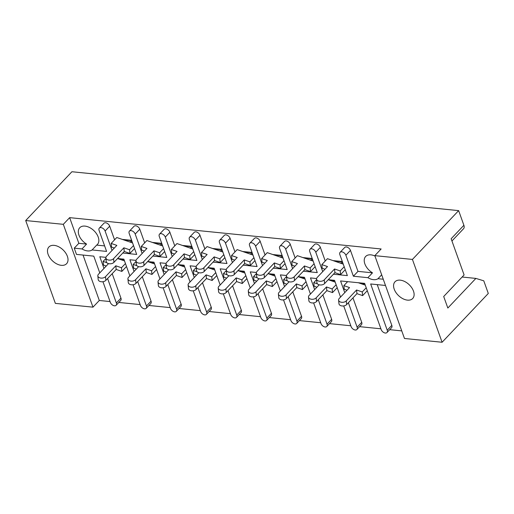 <?xml version="1.0" encoding="UTF-8"?>
<svg xmlns="http://www.w3.org/2000/svg" width="514" height="514" viewBox="0 0 514 514"><rect width="100%" height="100%" fill="white"/><g stroke="black" fill="none" stroke-linecap="round" stroke-linejoin="round"><path stroke-width="0.77" d="M451.941 240.989L463.519 228.756A5.705 3.572 -136.6 0 0 463.891 225.286L458.642 210.624L412.434 259.429L442.091 342.26L404.473 338.475L374.815 255.644L412.434 259.429M372.489 272.831L357.975 271.373L353.381 276.224L367.895 277.682L372.489 272.831A12.169 7.614 43.4 0 1 365.653 256.473A12.169 7.614 43.4 0 1 370.915 254.854A12.169 7.614 43.4 0 1 374.95 256.023M381.677 274.81L377.996 278.697A12.169 7.614 -136.6 0 1 373.479 279.667A12.169 7.614 -136.6 0 1 367.895 277.682M407.422 300.125A12.169 7.614 -136.6 0 0 412.691 298.512A12.169 7.614 -136.6 0 0 411.733 287.724A12.169 7.614 -136.6 0 0 400.277 280.162A12.169 7.614 -136.6 0 0 395.009 281.775A12.169 7.614 -136.6 0 0 395.966 292.562A12.169 7.614 -136.6 0 0 407.422 300.125M61.32 265.327A12.169 7.614 -136.6 0 0 66.582 263.714A12.169 7.614 -136.6 0 0 65.631 252.927A12.169 7.614 -136.6 0 0 54.169 245.364A12.169 7.614 -136.6 0 0 48.907 246.977A12.169 7.614 -136.6 0 0 49.858 257.765A12.169 7.614 -136.6 0 0 61.32 265.327M85.003 226.109A12.169 7.614 43.4 0 1 96.465 233.671A12.169 7.614 43.4 0 1 97.416 244.458A12.169 7.614 43.4 0 1 96.671 245.101L92.083 249.952A12.169 7.614 -136.6 0 1 87.566 250.922A12.169 7.614 -136.6 0 1 81.983 248.937L86.577 244.086A12.169 7.614 43.4 0 1 79.741 227.728A12.169 7.614 43.4 0 1 85.003 226.109M83.037 255.053L99.305 300.478L110.047 301.557M118.824 302.444L140.142 304.584M148.919 305.47L170.237 307.61M179.013 308.49L200.332 310.636M209.114 311.516L230.433 313.662M239.209 314.542L260.527 316.688M269.304 317.568L290.622 319.714M299.399 320.595L320.717 322.741M329.5 323.621L350.811 325.767M359.594 326.647L380.913 328.793M389.689 329.673L401.755 330.887M99.305 300.478L92.976 307.16L55.358 303.376L25.7 220.545L63.318 224.329L92.976 307.16M463.891 225.286L451.144 238.753L464.097 274.945L443.698 296.488L447.835 308.034L475.88 278.408L483.777 280.817L488.3 293.455L442.091 342.26M342.318 261.53L332.988 260.592M312.223 258.503L302.887 257.565M282.128 255.477L272.793 254.539M252.033 252.451L242.698 251.513M221.939 249.425L212.603 248.487M191.838 246.399L182.509 245.461M161.743 243.373L152.407 242.435M131.648 240.346L122.313 239.408M104.625 245.904L96.671 245.101M99.33 228.113L103.918 223.269A3.804 2.377 43.4 0 1 105.563 222.761A3.804 2.377 43.4 0 1 109.694 226.186L105.1 231.037A3.804 2.377 -136.6 0 0 100.975 227.612A3.804 2.377 -136.6 0 0 99.33 228.113A3.804 2.377 -136.6 0 0 99.086 230.426L106.597 251.41L92.083 249.952M114.577 239.832L109.694 226.186M134.719 248.93L134.225 248.879M129.425 231.139L134.019 226.295A3.804 2.377 43.4 0 1 135.664 225.787A3.804 2.377 43.4 0 1 139.789 229.212L135.201 234.063A3.804 2.377 -136.6 0 0 131.07 230.638A3.804 2.377 -136.6 0 0 129.425 231.139A3.804 2.377 -136.6 0 0 129.181 233.452L136.692 254.436L122.769 253.036M144.672 242.859L139.789 229.212M164.814 251.95L164.319 251.905M159.52 234.166L164.114 229.321A3.804 2.377 43.4 0 1 165.759 228.814A3.804 2.377 43.4 0 1 169.883 232.238L165.296 237.082A3.804 2.377 -136.6 0 0 161.171 233.664A3.804 2.377 -136.6 0 0 159.52 234.166A3.804 2.377 -136.6 0 0 159.276 236.479L166.787 257.463L152.864 256.062M174.773 245.885L169.883 232.238M194.909 254.976L194.421 254.931M189.621 237.192L194.208 232.347A3.804 2.377 43.4 0 1 195.853 231.84A3.804 2.377 43.4 0 1 199.978 235.264L195.391 240.109A3.804 2.377 -136.6 0 0 191.266 236.691A3.804 2.377 -136.6 0 0 189.621 237.192A3.804 2.377 -136.6 0 0 189.37 239.505L196.881 260.489L182.958 259.088M204.868 248.904L199.978 235.264M225.01 258.002L224.515 257.957M219.716 240.218L224.303 235.373A3.804 2.377 43.4 0 1 225.948 234.866A3.804 2.377 43.4 0 1 230.079 238.29L225.485 243.135A3.804 2.377 -136.6 0 0 221.361 239.717A3.804 2.377 -136.6 0 0 219.716 240.218A3.804 2.377 -136.6 0 0 219.465 242.531L226.982 263.515L213.053 262.114M234.962 251.931L230.079 238.29M255.105 261.028L254.61 260.983M249.81 243.244L254.404 238.4A3.804 2.377 43.4 0 1 256.049 237.892A3.804 2.377 43.4 0 1 260.174 241.317L255.58 246.161A3.804 2.377 -136.6 0 0 251.455 242.743A3.804 2.377 -136.6 0 0 249.81 243.244A3.804 2.377 -136.6 0 0 249.566 245.557L257.077 266.541L243.154 265.14M265.057 254.957L260.174 241.317M285.199 264.055L284.705 264.01M279.905 246.27L284.499 241.426A3.804 2.377 43.4 0 1 286.144 240.918A3.804 2.377 43.4 0 1 290.269 244.343L285.681 249.187A3.804 2.377 -136.6 0 0 281.55 245.769A3.804 2.377 -136.6 0 0 279.905 246.27A3.804 2.377 -136.6 0 0 279.661 248.583L287.172 269.567L273.249 268.167M295.152 257.983L290.269 244.343M315.294 267.081L314.799 267.036M310.006 249.296L314.594 244.452A3.804 2.377 43.4 0 1 316.238 243.944A3.804 2.377 43.4 0 1 320.363 247.369L315.776 252.213A3.804 2.377 -136.6 0 0 311.651 248.795A3.804 2.377 -136.6 0 0 310.006 249.296A3.804 2.377 -136.6 0 0 309.756 251.609L317.267 272.593L303.344 271.193M325.253 261.009L320.363 247.369M345.395 270.107L344.9 270.062M340.101 252.323L344.688 247.478A3.804 2.377 43.4 0 1 346.333 246.971A3.804 2.377 43.4 0 1 350.464 250.395L345.871 255.24A3.804 2.377 -136.6 0 0 341.746 251.821A3.804 2.377 -136.6 0 0 340.101 252.323A3.804 2.377 -136.6 0 0 339.85 254.636L347.368 275.613L333.438 274.219M357.975 271.373L350.464 250.395M374.815 255.644L381.137 248.969L69.647 217.647L78.835 243.308L74.241 248.159L76.477 254.398L93.779 256.133L99.774 272.876M86.577 244.086L78.835 243.308M129.869 275.902L123.88 259.159L117.565 258.529M105.923 257.36L99.8 256.743L103.982 268.43M102.941 281.717L110.343 302.386A3.804 2.377 -136.6 0 0 114.468 305.811A3.804 2.377 -136.6 0 0 116.113 305.303A3.804 2.377 -136.6 0 0 116.363 302.99L120.951 298.146L112.187 273.673M120.951 298.146A3.804 2.377 43.4 0 1 120.706 300.459L116.113 305.303M344.753 292.633L340.57 280.946L364.644 283.368L381.208 329.622A3.804 2.377 -136.6 0 0 385.333 333.04A3.804 2.377 -136.6 0 0 386.978 332.539A3.804 2.377 -136.6 0 0 387.228 330.226L391.816 325.375L377.231 284.634M391.816 325.375A3.804 2.377 43.4 0 1 391.572 327.688L386.978 332.539M343.712 305.926L351.113 326.596A3.804 2.377 -136.6 0 0 355.238 330.014A3.804 2.377 -136.6 0 0 356.883 329.513A3.804 2.377 -136.6 0 0 357.127 327.2L361.721 322.349L352.957 297.882M347.278 282.025L347.13 281.608M361.721 322.349A3.804 2.377 43.4 0 1 361.471 324.662L356.883 329.513M313.611 302.9L321.012 323.569A3.804 2.377 -136.6 0 0 325.144 326.988A3.804 2.377 -136.6 0 0 326.788 326.486A3.804 2.377 -136.6 0 0 327.032 324.173L331.626 319.322L322.863 294.856M331.626 319.322A3.804 2.377 43.4 0 1 331.376 321.635L326.788 326.486M283.516 299.874L290.918 320.543A3.804 2.377 -136.6 0 0 295.042 323.961A3.804 2.377 -136.6 0 0 296.687 323.46A3.804 2.377 -136.6 0 0 296.938 321.147L301.525 316.296L292.768 291.83M301.525 316.296A3.804 2.377 43.4 0 1 301.281 318.609L296.687 323.46M253.421 296.848L260.823 317.517A3.804 2.377 -136.6 0 0 264.948 320.942A3.804 2.377 -136.6 0 0 266.593 320.434A3.804 2.377 -136.6 0 0 266.843 318.121L271.431 313.277L262.667 288.804M271.431 313.277A3.804 2.377 43.4 0 1 271.186 315.583L266.593 320.434M223.327 293.822L230.728 314.491A3.804 2.377 -136.6 0 0 234.853 317.915A3.804 2.377 -136.6 0 0 236.498 317.408A3.804 2.377 -136.6 0 0 236.748 315.095L241.336 310.25L232.572 285.778M241.336 310.25A3.804 2.377 43.4 0 1 241.085 312.557L236.498 317.408M193.232 290.796L200.627 311.465A3.804 2.377 -136.6 0 0 204.758 314.889A3.804 2.377 -136.6 0 0 206.403 314.382A3.804 2.377 -136.6 0 0 206.647 312.069L211.241 307.224L202.477 282.751M211.241 307.224A3.804 2.377 43.4 0 1 210.991 309.537L206.403 314.382M163.131 287.769L170.532 308.439A3.804 2.377 -136.6 0 0 174.664 311.863A3.804 2.377 -136.6 0 0 176.308 311.356A3.804 2.377 -136.6 0 0 176.553 309.042L181.14 304.198L172.383 279.725M181.14 304.198A3.804 2.377 43.4 0 1 180.896 306.511L176.308 311.356M133.036 284.743L140.438 305.412A3.804 2.377 -136.6 0 0 144.562 308.837A3.804 2.377 -136.6 0 0 146.207 308.329A3.804 2.377 -136.6 0 0 146.458 306.016L151.045 301.172L142.288 276.699M151.045 301.172A3.804 2.377 43.4 0 1 150.801 303.485L146.207 308.329M159.97 278.929L153.975 262.185L147.666 261.555M136.024 260.38L129.894 259.769L134.083 271.456M190.064 281.955L184.07 265.211L177.76 264.582L181.609 265.911L184.16 265.468M166.118 263.406L159.995 262.795L164.178 274.482M220.159 284.981L214.165 268.237L207.855 267.608L211.704 268.938L214.254 268.488M196.213 266.432L190.09 265.822L194.273 277.509M250.254 288.007L244.259 271.263L237.95 270.634M226.308 269.458L220.185 268.848L224.367 280.528M280.348 291.033L274.36 274.29L268.051 273.66L271.9 274.99L274.45 274.54M256.409 272.484L250.279 271.867L254.469 283.555M310.45 294.053L304.455 277.316L298.146 276.68L301.994 278.016L304.545 277.566M286.504 275.51L280.381 274.894L284.563 286.581M340.544 297.079L334.55 280.342L328.24 279.706M316.598 278.537L310.475 277.92L314.658 289.607M385.494 285.463L370.665 283.972L387.228 330.226M81.983 248.937L74.241 248.159M116.363 302.99L107.599 278.524M146.458 306.016L137.694 281.55M176.553 309.042L167.789 284.576M206.647 312.069L197.89 287.602M236.748 315.095L227.985 290.628M266.843 318.121L258.079 293.648M296.938 321.147L288.174 296.674M327.032 324.173L318.275 299.701M357.127 327.2L348.37 302.727M383.258 279.224L377.996 278.697M353.381 276.224L345.871 255.24M322.728 271.623L315.776 252.213M292.627 268.597L285.681 249.187M262.532 265.571L255.58 246.161M232.437 262.545L225.485 243.135M202.343 259.519L195.391 240.109M172.241 256.492L165.296 237.082M142.147 253.466L135.201 234.063M112.052 250.44L105.1 231.037M25.7 220.545L71.909 171.74L458.642 210.624M69.647 217.647L63.318 224.329M475.88 278.408L462.131 277.027M346.275 300.876L346.648 304.545A4.183 2.641 174.2 0 1 342.093 305.965A4.183 2.641 174.2 0 1 338.97 303.761L338.597 300.092A4.183 2.641 -5.8 0 0 341.72 302.296A4.183 2.641 -5.8 0 0 346.275 300.876L356.575 289.992L356.954 293.661L362.627 295.614L362.248 291.946L356.575 289.992M347.014 290.243L344.245 289.292L343.872 285.623L349.546 287.577L339.24 298.454A4.183 2.641 -5.8 0 0 338.597 300.092M358.297 282.732L362.184 284.069L364.734 283.619M343.872 285.623L347.625 281.659M346.648 304.545L356.954 293.661M362.627 295.614L367.272 290.706M362.248 291.946L366.219 287.756M365.281 285.135L362.184 284.069M324.244 279.867L324.617 283.535A4.183 2.641 174.2 0 1 320.061 284.955A4.183 2.641 174.2 0 1 316.939 282.751L316.566 279.083A4.183 2.641 -5.8 0 0 319.689 281.286A4.183 2.641 -5.8 0 0 324.244 279.867L334.543 268.983L334.922 272.651L340.596 274.604L340.217 270.936L334.543 268.983M324.989 269.233L322.214 268.282L321.841 264.614L327.514 266.567L317.215 277.444A4.183 2.641 -5.8 0 0 316.566 279.083M342.452 261.896L334.441 261.093M321.841 264.614L327.45 258.683L340.159 263.059L342.709 262.609M324.617 283.535L334.922 272.651M340.596 274.604L345.241 269.696M340.217 270.936L344.187 266.747M343.249 264.119L340.159 263.059M316.181 297.85L316.553 301.519A4.183 2.641 174.2 0 1 311.998 302.939A4.183 2.641 174.2 0 1 308.875 300.735L308.503 297.066A4.183 2.641 -5.8 0 0 311.625 299.27A4.183 2.641 -5.8 0 0 316.181 297.85L326.48 286.966L326.853 290.635L332.526 292.588L332.153 288.919L326.48 286.966M319.213 284.801L309.145 295.428A4.183 2.641 -5.8 0 0 308.503 297.066M328.234 279.719L332.089 281.042L334.64 280.593M317.504 283.882L313.778 282.597L314.15 286.266L316.92 287.217M313.778 282.597L316.618 279.597M316.553 301.519L326.853 290.635M332.526 292.588L337.178 287.679M332.153 288.919L336.124 284.73M335.179 282.109L332.089 281.042M286.08 294.824L286.459 298.493A4.183 2.641 174.2 0 1 281.903 299.913A4.183 2.641 174.2 0 1 278.781 297.709L278.402 294.04A4.183 2.641 -5.8 0 0 281.524 296.244A4.183 2.641 -5.8 0 0 286.08 294.824L296.385 283.94L296.758 287.615L302.431 289.562L302.059 285.893L296.385 283.94M289.112 281.775L279.051 292.402A4.183 2.641 -5.8 0 0 278.402 294.04M287.403 280.856L283.677 279.571L284.056 283.24L286.825 284.191M283.677 279.571L286.523 276.571M286.459 298.493L296.758 287.615M302.431 289.562L307.083 284.653M302.059 285.893L306.023 281.704M305.085 279.083L301.994 278.016M255.985 291.798L256.357 295.466A4.183 2.641 174.2 0 1 251.809 296.886A4.183 2.641 174.2 0 1 248.68 294.683L248.307 291.014A4.183 2.641 -5.8 0 0 251.43 293.218A4.183 2.641 -5.8 0 0 255.985 291.798L266.291 280.92L266.663 284.589L272.336 286.536L271.964 282.867L266.291 280.92M259.017 278.749L248.956 289.382A4.183 2.641 -5.8 0 0 248.307 291.014M257.308 277.83L253.582 276.545L253.961 280.214L256.73 281.171M253.582 276.545L256.428 273.544M256.357 295.466L266.663 284.589M272.336 286.536L276.988 281.627M271.964 282.867L275.928 278.678M274.99 276.057L271.9 274.99M225.89 288.772L226.263 292.44A4.183 2.641 174.2 0 1 221.707 293.86A4.183 2.641 174.2 0 1 218.585 291.656L218.212 287.988A4.183 2.641 -5.8 0 0 221.335 290.192A4.183 2.641 -5.8 0 0 225.89 288.772L236.189 277.894L236.568 281.563L242.242 283.51L241.863 279.841L236.189 277.894M228.923 275.722L218.855 286.356A4.183 2.641 -5.8 0 0 218.212 287.988M237.943 270.64L241.805 271.964L244.349 271.514M227.214 274.804L223.487 273.519L223.86 277.187L226.629 278.145M223.487 273.519L226.333 270.518M226.263 292.44L236.568 281.563M242.242 283.51L246.887 278.601M241.863 279.841L245.833 275.652M244.895 273.03L241.805 271.964M195.795 285.745L196.168 289.414A4.183 2.641 174.2 0 1 191.613 290.834A4.183 2.641 174.2 0 1 188.49 288.63L188.118 284.962A4.183 2.641 -5.8 0 0 191.24 287.165A4.183 2.641 -5.8 0 0 195.795 285.745L206.095 274.868L206.467 278.537L212.141 280.483L211.768 276.815L206.095 274.868M198.828 272.696L188.76 283.33A4.183 2.641 -5.8 0 0 188.118 284.962M197.119 271.777L193.392 270.493L193.765 274.161L196.534 275.118M193.392 270.493L196.232 267.492M196.168 289.414L206.467 278.537M212.141 280.483L216.792 275.575M211.768 276.815L215.739 272.626M214.801 270.004L211.704 268.938M165.694 282.719L166.073 286.388A4.183 2.641 174.2 0 1 161.518 287.808A4.183 2.641 174.2 0 1 158.396 285.604L158.016 281.935A4.183 2.641 -5.8 0 0 161.139 284.139A4.183 2.641 -5.8 0 0 165.694 282.719L176 271.842L176.373 275.51L182.046 277.457L181.673 273.789L176 271.842M168.733 269.67L158.665 280.303A4.183 2.641 -5.8 0 0 158.016 281.935M167.018 268.751L163.291 267.466L163.67 271.135L166.44 272.092M163.291 267.466L166.138 264.466M166.073 286.388L176.373 275.51M182.046 277.457L186.698 272.548M181.673 273.789L185.638 269.599M184.699 266.978L181.609 265.911M135.6 279.693L135.979 283.362A4.183 2.641 174.2 0 1 131.423 284.782A4.183 2.641 174.2 0 1 128.301 282.578L127.922 278.909A4.183 2.641 -5.8 0 0 131.044 281.113A4.183 2.641 -5.8 0 0 135.6 279.693L145.905 268.816L146.278 272.484L151.951 274.437L151.579 270.762L145.905 268.816M138.632 266.644L128.571 277.277A4.183 2.641 -5.8 0 0 127.922 278.909M147.659 261.562L151.514 262.885L154.065 262.442M136.923 265.725L133.197 264.44L133.576 268.109L136.345 269.066M133.197 264.44L136.043 261.44M135.979 283.362L146.278 272.484M151.951 274.437L156.603 269.522M151.579 270.762L155.543 266.573M154.605 263.952L151.514 262.885M105.505 276.667L105.878 280.336A4.183 2.641 174.2 0 1 101.322 281.756A4.183 2.641 174.2 0 1 98.2 279.552L97.827 275.883A4.183 2.641 -5.8 0 0 100.95 278.087A4.183 2.641 -5.8 0 0 105.505 276.667L115.804 265.789L116.183 269.458L121.857 271.411L121.477 267.743L115.804 265.789M108.538 263.618L98.476 274.251A4.183 2.641 -5.8 0 0 97.827 275.883M117.558 258.536L121.42 259.859L123.97 259.416M106.828 262.699L103.102 261.414L103.475 265.083L106.25 266.04M103.102 261.414L105.948 258.413M105.878 280.336L116.183 269.458M121.857 271.411L126.502 266.496M121.477 267.743L125.448 263.547M124.51 260.926L121.42 259.859M294.149 276.84L294.522 280.509A4.183 2.641 174.2 0 1 289.967 281.929A4.183 2.641 174.2 0 1 286.844 279.725L286.471 276.057A4.183 2.641 -5.8 0 0 289.594 278.26A4.183 2.641 -5.8 0 0 294.149 276.84L304.449 265.956L304.828 269.625L310.501 271.578L310.122 267.91L304.449 265.956M294.888 266.207L292.119 265.256L291.746 261.587L297.42 263.541L287.114 274.418A4.183 2.641 -5.8 0 0 286.471 276.057M312.358 258.87L304.346 258.067M291.746 261.587L297.355 255.664L310.058 260.033L312.608 259.583M294.522 280.509L304.828 269.625M310.501 271.578L315.146 266.67M310.122 267.91L314.093 263.721M313.154 261.093L310.058 260.033M264.055 273.814L264.427 277.483A4.183 2.641 174.2 0 1 259.872 278.903A4.183 2.641 174.2 0 1 256.749 276.699L256.377 273.03A4.183 2.641 -5.8 0 0 259.499 275.234A4.183 2.641 -5.8 0 0 264.055 273.814L274.354 262.93L274.727 266.599L280.4 268.552L280.027 264.883L274.354 262.93M264.794 263.181L262.024 262.23L261.652 258.561L267.325 260.514L257.019 271.392A4.183 2.641 -5.8 0 0 256.377 273.03M282.257 255.843L274.245 255.04M261.652 258.561L267.261 252.637L279.963 257.006L282.514 256.557M264.427 277.483L274.727 266.599M280.4 268.552L285.052 263.643M280.027 264.883L283.998 260.694M283.053 258.073L279.963 257.006M233.954 270.788L234.333 274.457A4.183 2.641 174.2 0 1 229.777 275.877A4.183 2.641 174.2 0 1 226.655 273.673L226.276 270.004A4.183 2.641 -5.8 0 0 229.398 272.208A4.183 2.641 -5.8 0 0 233.954 270.788L244.259 259.904L244.632 263.573L250.305 265.526L249.932 261.857L244.259 259.904M234.699 260.155L231.93 259.204L231.551 255.535L237.224 257.488L226.925 268.366A4.183 2.641 -5.8 0 0 226.276 270.004M252.162 252.817L244.15 252.014M231.551 255.535L237.166 249.611L249.868 253.98L252.419 253.53M234.333 274.457L244.632 263.573M250.305 265.526L254.957 260.617M249.932 261.857L253.897 257.668M252.959 255.047L249.868 253.98M203.859 267.762L204.238 271.431A4.183 2.641 174.2 0 1 199.683 272.85A4.183 2.641 174.2 0 1 196.554 270.647L196.181 266.978A4.183 2.641 -5.8 0 0 199.303 269.182A4.183 2.641 -5.8 0 0 203.859 267.762L214.165 256.878L214.537 260.547L220.21 262.5L219.838 258.831L214.165 256.878M204.604 257.128L201.835 256.178L201.456 252.509L207.129 254.462L196.83 265.34A4.183 2.641 -5.8 0 0 196.181 266.978M222.067 249.791L214.055 248.988M201.456 252.509L207.065 246.585L219.774 250.954L222.324 250.504M204.238 271.431L214.537 260.547M220.21 262.5L224.862 257.591M219.838 258.831L223.802 254.642M222.864 252.021L219.774 250.954M173.764 264.736L174.137 268.404A4.183 2.641 174.2 0 1 169.581 269.824A4.183 2.641 174.2 0 1 166.459 267.621L166.086 263.952A4.183 2.641 -5.8 0 0 169.209 266.156A4.183 2.641 -5.8 0 0 173.764 264.736L184.063 253.852L184.442 257.52L190.116 259.474L189.737 255.805L184.063 253.852M174.503 254.102L171.734 253.151L171.361 249.483L177.034 251.436L166.735 262.313A4.183 2.641 -5.8 0 0 166.086 263.952M191.973 246.765L183.961 245.962M171.361 249.483L176.97 243.559L189.679 247.928L192.23 247.478M174.137 268.404L184.442 257.52M190.116 259.474L194.761 254.565M189.737 255.805L193.707 251.616M192.769 248.994L189.679 247.928M143.669 261.71L144.042 265.378A4.183 2.641 174.2 0 1 139.487 266.798A4.183 2.641 174.2 0 1 136.364 264.594L135.992 260.926A4.183 2.641 -5.8 0 0 139.114 263.129A4.183 2.641 -5.8 0 0 143.669 261.71L153.969 250.826L154.348 254.494L160.021 256.447L159.642 252.779L153.969 250.826M144.408 251.076L141.639 250.125L141.266 246.457L146.94 248.41L136.634 259.287A4.183 2.641 -5.8 0 0 135.992 260.926M161.878 243.739L153.866 242.936M141.266 246.457L146.875 240.533L159.578 244.902L162.128 244.452M144.042 265.378L154.348 254.494M160.021 256.447L164.666 251.539M159.642 252.779L163.613 248.59M162.675 245.968L159.578 244.902M113.568 258.683L113.947 262.352A4.183 2.641 174.2 0 1 109.392 263.772A4.183 2.641 174.2 0 1 106.269 261.568L105.89 257.899A4.183 2.641 -5.8 0 0 109.019 260.103A4.183 2.641 -5.8 0 0 113.568 258.683L123.874 247.799L124.247 251.468L129.92 253.421L129.547 249.753L123.874 247.799M114.314 248.05L111.544 247.099L111.172 243.43L116.845 245.384L106.539 256.261A4.183 2.641 -5.8 0 0 105.89 257.899M131.777 240.713L123.765 239.909M111.172 243.43L116.781 237.507L129.483 241.876L132.034 241.426M113.947 262.352L124.247 251.468M129.92 253.421L134.572 248.513M129.547 249.753L133.518 245.563M132.573 242.942L129.483 241.876"/></g></svg>
